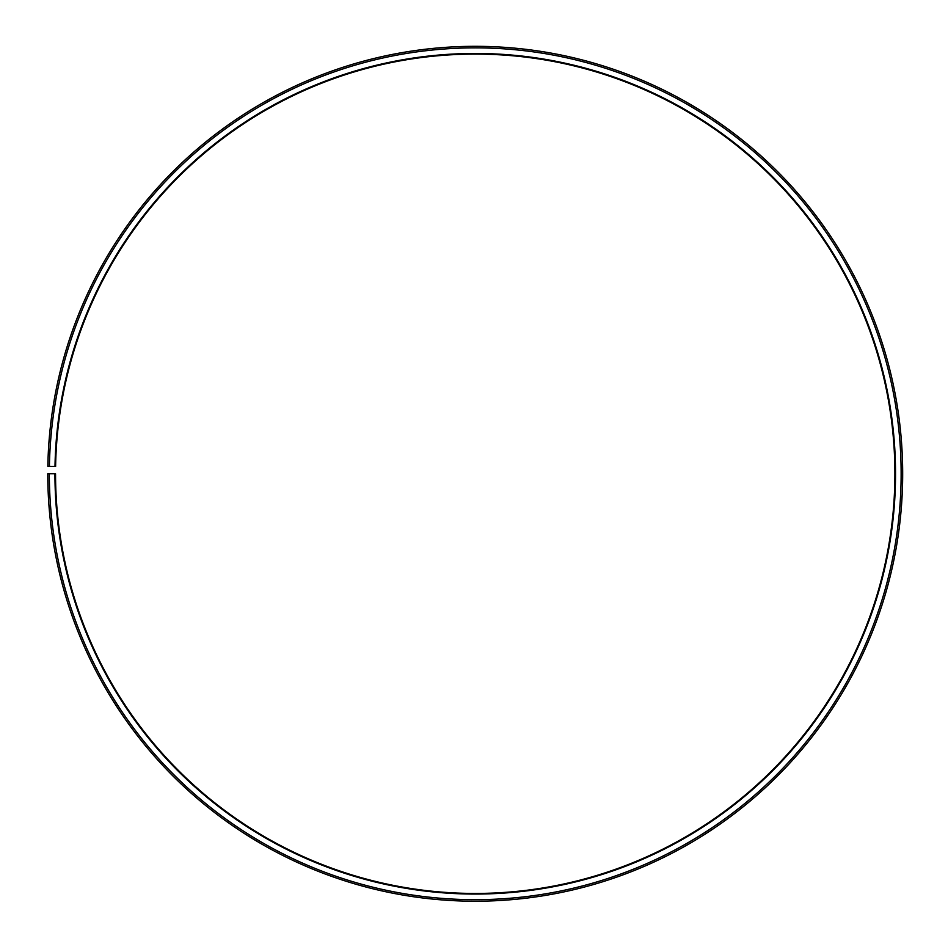 <?xml version="1.0" encoding="UTF-8"?>
<svg xmlns="http://www.w3.org/2000/svg" width="948" height="948" viewBox="0 0 948 948"><rect width="100%" height="100%" fill="white"/><g stroke="black" fill="none" stroke-linecap="round" stroke-linejoin="round"><path stroke-width="1.42" d="M55.612 466.44A419.68 419.68 0 0 1 689.279 112.788A419.68 419.68 0 0 1 682.951 838.435A419.68 419.68 0 0 1 55.553 473.763L54.937 473.763A420.296 420.296 0 0 0 683.259 838.968A420.296 420.296 0 0 0 689.599 112.243A420.296 420.296 0 0 0 54.996 466.428L55.612 466.44M49.332 473.763A425.889 425.889 0 0 0 686.032 843.839A425.889 425.889 0 0 0 692.455 107.432A425.889 425.889 0 0 0 49.403 466.333L47.85 466.309A427.453 427.453 0 0 1 693.249 106.093A427.453 427.453 0 0 1 686.79 845.189A427.453 427.453 0 0 1 47.779 473.763L54.937 473.763M49.403 466.333L54.996 466.428"/></g></svg>
